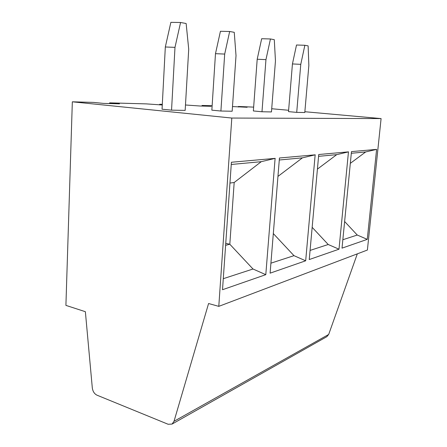 <?xml version="1.0" encoding="UTF-8"?>
<svg xmlns="http://www.w3.org/2000/svg" width="447" height="447" viewBox="0 0 447 447"><rect width="100%" height="100%" fill="white"/><g stroke="black" fill="none" stroke-linecap="round" stroke-linejoin="round"><path stroke-width="0.67" d="M275.223 158.367L231.406 162.25L222.511 289.723L265.797 274.665L253.008 269.01L229.814 244.23L234.183 182.499L261.255 161.68L275.196 158.355M72.336 101.81L65.91 305.379L85.371 311.699L92.305 387.879C92.808 391.416 94.356 393.841 96.949 395.159L168.122 424.264L172.056 424.074L174.012 421.309L208.581 303.513L218.79 306.363L231.809 118.053L72.336 101.81L93.602 102.408L103.542 103.402L119.466 103.833L109.621 102.855L146.253 103.883L162.267 104.984M275.106 158.378L265.797 274.665M229.954 183.052L234.183 182.499M165.323 46.985L162.049 109.202L171.547 110.152L185.164 110.392L188.718 49.215L186.142 23.507L180.571 22.49L174.989 47.36L165.323 46.985L170.866 22.35L180.571 22.49M225.612 245.319L229.814 244.23L225.746 243.341M223.282 278.693L253.008 269.01M315.258 154.818L279.448 157.992L270.105 273.162L305.675 260.791L293.975 255.662L270.916 263.171M220.902 111.029L211.85 110.158L215.482 53.674L220.432 31.284L229.669 31.491L234.256 32.329L236.016 55.601L232.172 111.23L220.902 111.029L224.69 54.07L215.482 53.674M367.261 239.363L376.609 149.382L351.476 151.611L342.016 248.146L367.261 239.363L357.259 235.038L342.838 239.737M218.79 306.363L367.395 250.035L381.09 118.584L304.865 111.728M292.439 63.938L288.511 111.633L296.719 112.381L300.764 64.346L292.439 63.938L296.506 45.002L304.854 45.276L308.128 45.873L308.855 65.435L304.798 112.521L296.719 112.381M317.42 169.111L336.708 154.645L348.548 151.857L318.739 154.511L309.251 259.545L338.999 249.197L328.215 244.503L312.162 227.327M348.47 151.874L338.999 249.197M229.669 31.491L224.69 54.07M315.157 154.83L305.675 260.791M231.809 118.053L381.09 118.584M273.318 233.574L293.975 255.662M261.668 38.721L270.446 38.967L274.29 39.671L275.458 60.926L271.463 111.929L261.987 111.761L253.365 110.957L257.198 59.239L261.668 38.721M288.622 110.264L271.715 108.744M253.65 107.118L238.38 106.475L247.135 107.269L232.49 106.559M326.763 336.725L328.685 334.462L357.321 253.851M351.308 153.282L365.68 151.946L376.609 149.382M109.588 103.564L109.621 102.855M159.652 104.911L159.685 104.263L162.3 104.335M185.477 104.989L199.854 105.995L211.18 106.297L202.055 105.453L212.135 105.738M202.016 106.051L202.055 105.453M238.34 107.029L238.38 106.475M310.078 250.415L328.215 244.503M318.571 156.338L336.708 154.645M344.626 221.511L357.259 235.038M350.325 163.351L365.68 151.946M277.95 176.409L302.435 157.841L315.241 154.807M279.28 159.998L302.435 157.841M159.685 104.263L162.295 104.509M171.547 110.152L174.989 47.36M231.25 164.474L261.255 161.68M270.446 38.967L265.954 59.641L257.198 59.239M261.987 111.761L265.954 59.641M304.854 45.276L300.764 64.346M174.012 421.309L328.685 334.462M327.003 336.591L172.056 424.074"/></g></svg>
